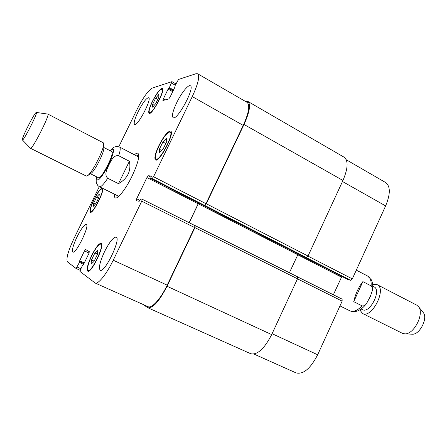 <?xml version="1.0" encoding="UTF-8"?>
<svg xmlns="http://www.w3.org/2000/svg" width="447" height="447" viewBox="0 0 447 447"><rect width="100%" height="100%" fill="white"/><g stroke="black" fill="none" stroke-linecap="round" stroke-linejoin="round"><path stroke-width="0.67" d="M362.869 281.621L371.133 285.884C372.429 287.075 372.82 288.661 372.317 290.639L370.339 296.456L366.54 303.563C365.372 305.385 363.88 306.145 362.07 305.849L353.739 301.669L362.869 281.621C358.528 287.203 355.482 293.886 353.739 301.669M372.753 286.192L374.033 286.851C381.883 290.109 369.725 314.057 362.461 309.642L361.176 309M372.669 284.549L377.151 284.644C387.113 288.762 371.725 319.074 362.517 313.464L359.796 309.905M377.151 284.644L416.665 305.105L418.493 306.659C424.728 313.464 413.866 334.864 404.686 333.848L402.356 333.289L362.517 313.464M423.097 312.386L423.225 312.548C428.237 318.046 419.632 334.993 412.235 334.194L412.033 334.183M118.5 183.661L107.727 178.258C103.788 174.665 107.213 168.826 108.951 164.82C111.04 160.987 113.538 154.712 118.706 155.757L129.395 161.266L118.5 183.661C127.652 178.498 131.284 171.033 129.395 161.266M138.743 154.83L136.983 156.098M117.008 195.44L117.025 197.608M134.43 154.774C135.977 153.394 137.14 152.891 137.916 153.265C139.978 155.59 138.05 163.149 132.144 175.962C125.976 188.83 117.65 199.491 115.276 197.865C114.51 197.457 114.231 196.222 114.432 194.16M90.45 173.738L98.502 177.761C101.128 179.996 115.142 152.393 111.789 151.589L103.793 147.465M90.819 173.492L91.339 173.14C94.987 170.558 103.9 153.003 103.827 148.533L103.805 147.907M22.389 139.945L30.48 148.281L86.349 176.079L87.824 175.52C92.395 172.307 103.782 149.879 103.682 144.292L103.257 142.772L47.846 114.074L36.341 112.46M30.48 148.281C32.022 150.298 50.382 114.13 47.846 114.074M36.213 112.482C34.346 112.867 21.065 139.19 22.361 139.922C23.093 142.135 38.526 111.739 36.308 112.454L36.213 112.482M348.062 279.582L350.627 280.336L352.309 278.889L385.632 205.899C390.505 194.082 390.522 186.304 385.683 182.566L346.28 159.763M333.361 294.769L341.866 276.408M253.957 354.069L296.07 372.904C303.306 374.642 310.503 368.596 317.661 354.773L342.151 301.133L342.106 299.138L297.713 276.956L342.106 299.138M155.668 98.128L158.774 94.535L158.825 97.25L155.729 103.615L152.623 107.174L152.611 104.402L155.668 98.128L157.819 99.318M152.611 104.402L154.254 105.302M162.904 141.978L166.547 138.168L166.675 141.688L163.099 149.091L159.445 152.852L159.378 149.264L162.904 141.978L165.792 143.521M159.378 149.264L161.725 150.505M94.904 252.952L97.854 250.164L97.412 254.41L93.976 261.501L91.026 264.233L91.518 259.936L94.904 252.952L97.44 254.125M91.518 259.936L94.149 261.137M96.708 196.926L99.29 194.132L98.916 197.429L95.926 203.558L93.345 206.313L93.758 202.972L96.708 196.926L98.692 197.892M93.758 202.972L95.624 203.882M159.059 145.75C155.645 153.12 154.623 157.556 155.981 159.059C159.512 161.892 174.453 133.362 170.151 131.988C167.474 132.044 163.775 136.631 159.059 145.75M158.797 145.767C163.831 136.044 167.776 131.15 170.631 131.088C175.224 132.547 159.277 162.993 155.522 159.965C154.07 158.355 155.159 153.628 158.797 145.767M152.388 101.732C149.527 107.816 148.572 111.426 149.522 112.549C152.075 114.795 165.206 90.154 161.97 89.154C159.808 89.378 156.618 93.574 152.388 101.732M152.17 101.787C156.679 93.088 160.087 88.618 162.39 88.377C165.843 89.439 151.829 115.734 149.108 113.331C148.102 112.13 149.119 108.28 152.17 101.787M94.01 199.641C90.897 206.296 89.808 210.252 90.741 211.515C93.172 213.437 104.978 189.684 101.955 188.969C100.24 189.092 97.591 192.646 94.01 199.641M93.859 199.602C97.675 192.143 100.502 188.349 102.329 188.221C105.559 188.98 92.959 214.325 90.372 212.269C89.378 210.923 90.54 206.704 93.859 199.602M91.825 255.6C88.087 263.736 86.88 268.647 88.215 270.329C91.501 272.676 104.699 245.068 100.748 244.146C98.698 244.14 95.725 247.962 91.825 255.6M91.657 255.5C95.809 247.347 98.983 243.274 101.173 243.28C105.386 244.252 91.311 273.715 87.802 271.212C86.383 269.412 87.668 264.171 91.657 255.5M99.301 186.662L74.096 238.262C68.134 251.002 65.916 258.874 67.441 261.869L76.079 268.479L79.393 262.467L79.633 260.88L84.483 250.923L85.584 249.476L89.327 251.7L88.847 253.572L83.863 263.819L82.796 264.875L80.51 269.575L80.007 271.491L95.11 283.007C98.022 284.722 106.604 274.095 113.236 260.204L141.744 201.184L142.185 199.217L140.76 198.943L139.196 201.29L136.229 200.686L136.67 198.764L146.929 177.548L148.315 175.76L151.421 175.995L150.65 178.437L152.125 178.565L153.556 176.738L192.271 96.591C198.183 83.757 199.977 76.146 197.641 73.761L195.987 73.716L178.498 79.46L174.922 85.919L174.95 87.042L170.022 97.189L168.709 98.983L162.931 100.458L163.311 98.966L168.106 89.109L169.374 87.623L171.95 81.645L152.22 88.093C148.113 90.501 142.917 97.871 136.642 110.197L118.807 146.722M104.542 251.667C109.521 241.905 113.393 237.05 116.153 237.1C121.422 238.38 104.648 273.374 100.234 270.245C98.429 268.066 99.865 261.875 104.542 251.667M176.615 102.877C181.191 93.272 188.299 84.31 190.338 85.768C195.289 87.444 177.101 121.07 173.129 117.645C171.637 116.002 172.799 111.079 176.615 102.877M138.028 111.923C142.777 102.732 146.325 97.994 148.672 97.709C152.237 98.731 137.352 126.976 134.569 124.495C133.536 123.204 134.687 119.014 138.028 111.923M77.052 236.843C81.225 228.663 84.31 224.523 86.31 224.422C90.054 225.21 75.923 254.371 72.895 252.069C71.71 250.409 73.096 245.336 77.052 236.843M142.213 199.233L194.914 225.573L194.613 227.551L167.189 285.164C160.831 298.73 151.745 308.743 148.035 306.681L95.11 283.007M198.563 202.988L189.109 222.673M197.641 73.761L247.107 102.38C250.158 105.157 248.867 112.828 243.235 125.4L205.972 203.681L204.469 205.402L152.125 178.565M245.252 101.313L247.889 101.447C250.94 104.224 249.649 111.895 244.023 124.462L206.29 203.731L204.469 205.402M198.664 203.039L189.215 222.723M194.898 225.562L195.222 225.646L194.92 227.629L167.022 286.248C159.311 301.233 152.924 308.408 147.856 307.765L142.911 304.39M350.627 280.336L305.971 257.444L306.385 257.55L308.022 256.025L342.961 180.465C348.057 168.418 348.442 160.663 344.112 157.199L247.889 101.447M147.856 307.765L250.761 353.739C257.383 355.158 264.356 348.783 271.687 334.602L297.495 278.794L297.546 276.799L195.255 225.668M289.41 272.731L298.166 254.019M356.298 270.15L367.602 276.028C370.261 277.537 371.44 280.822 371.133 285.884M362.07 305.849C357.416 310.626 353.37 312.285 349.928 310.838C355.449 313.017 360.98 310.604 366.512 303.602M97.005 177.018C96.513 182.784 99.502 180.364 105.978 169.754C111.599 159.847 115.186 148.695 112.733 149.047L110.303 150.823M96.82 176.923C95.63 181.555 96.183 183.024 97.921 185.628L99.435 186.729C100.938 187.187 103.704 184.365 107.727 178.258M118.706 155.757C120.355 150.65 120.651 147.75 119.584 147.052L116.93 146.426C113.683 147.119 113.56 146.934 110.118 150.728M76.079 268.479L80.186 270.329L76.096 268.485M80.913 268.753L77.158 267.06M89.082 253.047L84.483 250.923M167.189 285.164L113.236 260.204M194.613 227.551L141.744 201.184M139.861 200.357L136.67 198.764M198.133 203.754L146.929 177.548M151.069 177.174L148.315 175.76M205.972 203.681L153.556 176.738M243.235 125.4L192.271 96.591M165.049 99.932L163.311 98.966M175.274 85.193L171.57 83.092M272.106 333.697L317.661 354.773M297.467 278.85L342.151 301.133M297.747 254.745L341.447 277.112M307.983 256.109L352.309 278.889M342.48 181.504L385.632 205.899M169.374 87.623L173.531 89.964M168.86 88.327L173.151 90.747M168.614 88.405L173.073 90.909M168.106 89.109L172.693 91.691M244.023 124.462L342.961 180.465M206.29 203.731L308.022 256.025M204.787 205.458L306.385 257.55M150.667 178.442L348.124 279.61M198.25 203.776L297.763 254.717M194.92 227.629L297.495 278.794M167.022 286.248L271.687 334.602M79.633 260.88L84.271 262.987M79.437 261.624L83.941 263.663M79.588 261.724L83.924 263.696M79.393 262.467L83.533 264.345M367.602 276.028L371.284 279.738C372.792 282.817 373.139 286.438 372.323 290.611M339.971 305.904L349.928 310.838M423.225 312.548L418.493 306.659M412.235 334.194L404.686 333.848M138.732 157.014L119.584 147.052M118.779 196.317L99.435 186.729M103.827 148.533L103.682 144.292M91.339 173.14L87.824 175.52M155.981 159.059L157.132 159.657M170.151 131.988L171.29 132.608M149.522 112.549L150.365 113.013M161.97 89.154L162.814 89.629M90.741 211.515L91.54 211.895M101.955 188.969L102.743 189.36M88.215 270.329L89.271 270.809M100.748 244.146L101.799 244.638M142.185 199.217L194.914 225.573M171.95 81.645L175.906 83.891M348.09 279.598L150.65 178.437M297.546 276.799L195.222 225.646"/></g></svg>
